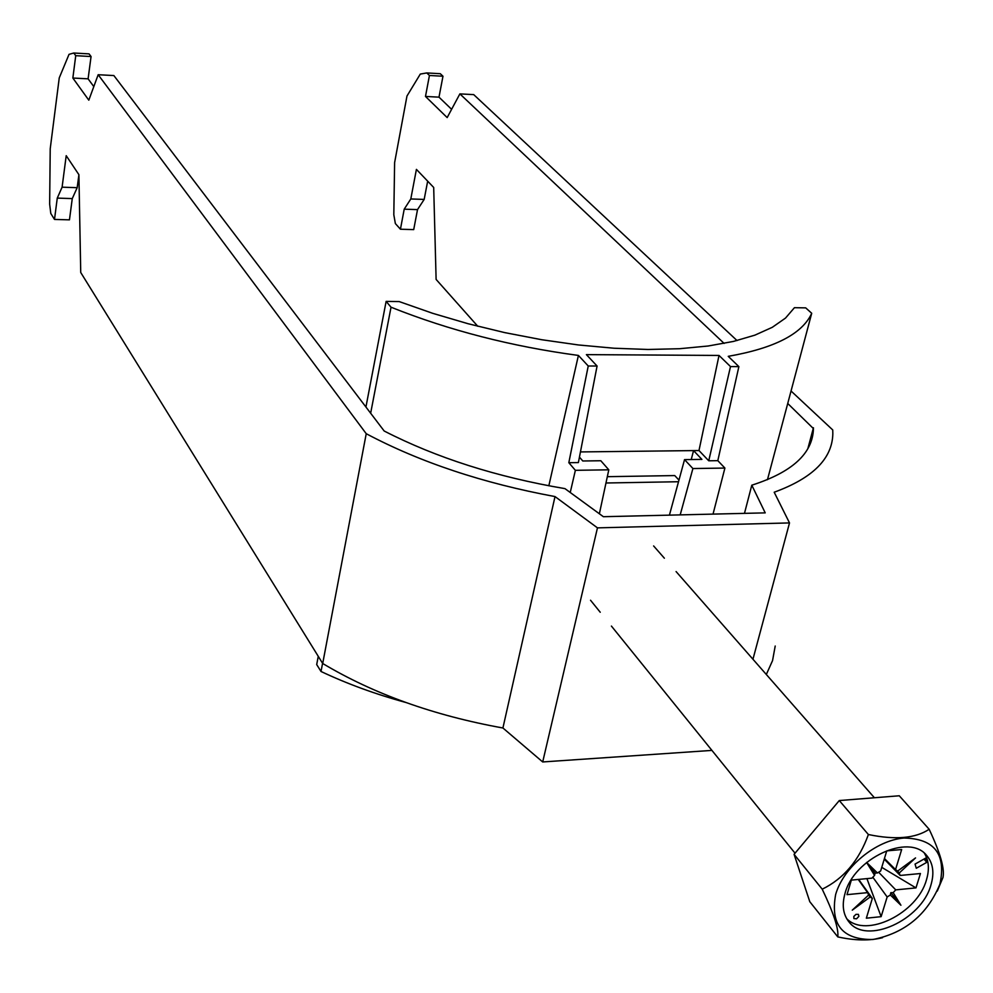 <?xml version="1.0" encoding="UTF-8"?>
<svg xmlns="http://www.w3.org/2000/svg" width="993" height="993" viewBox="0 0 993 993"><rect width="100%" height="100%" fill="white"/><g stroke="black" fill="none" stroke-linecap="round" stroke-linejoin="round"><path stroke-width="1.49" d="M787.734 403.481L813.428 428.591C812.82 453.354 792.277 472.221 751.8 485.192L765.218 512.872L603.384 516.708L564.955 488.63C496.785 477.062 436.523 457.86 384.179 431.012L113.86 75.555L98.17 74.723L366.231 433.705C420.151 462.304 483.082 483.256 555.013 496.574L597.463 527.866L789.509 522.926L774.192 492.23C812.758 478.142 832.295 458.667 832.829 433.804L832.742 429.957L791.049 391.006M724.12 343.417L459.883 93.888L473.711 94.62L737.029 340.562M459.883 93.888L447.173 117.584L425.488 96.445L429.435 75.48L426.767 72.936L420.3 74.078L406.969 96.036L394.618 162.591L393.811 214.749L395.363 223.574L400.44 229.222L413.709 229.606L417.519 209.61L424.172 199.419L427.673 181.16M451.604 109.317L438.993 97.153L442.977 76.238L440.284 73.705L426.767 72.936M775.21 646.021L772.554 660.593L766.323 674.483M78.906 174.694L77.181 187.689L62.1 187.18L66.208 155.678L78.906 174.694L80.731 272.492L322.7 663.498C373.827 694.045 433.904 715.543 502.917 727.993L542.699 761.954L711.919 750.398M400.44 229.222L404.213 209.175L410.804 198.96L416.415 169.381L433.693 187.466L436.113 279.43L477.77 326.263M62.1 187.18L57.271 198.103L54.503 219.428L50.792 213.47L49.65 204.124L50.221 148.764L59.245 77.913L69.026 54.354L73.78 53.014L75.741 55.682L72.849 78.037L88.811 100.169L98.17 74.723M366.231 433.705L322.7 663.498M807.843 448.675L813.441 427.76M73.78 53.014L89.06 53.883L91.058 56.539L88.104 78.832L93.801 86.59M77.181 187.689L72.266 198.588L69.46 219.85L54.503 219.428M542.699 761.954L597.463 527.866M752.955 659.24L789.509 522.926M502.917 727.993L555.013 496.574M744.477 513.369L751.8 485.192M57.271 198.103L72.266 198.588M91.058 56.539L75.741 55.682M72.849 78.037L88.104 78.832M438.993 97.153L425.488 96.445M442.977 76.238L429.435 75.48M417.519 209.61L404.213 209.175M410.804 198.96L424.172 199.419M858.895 916.328L858.399 914.367L855.966 914.367L853.819 916.44L853.893 918.575L856.587 918.81L858.895 916.328M835.672 894.408C830.098 924.781 842.523 939.812 872.959 939.502C904.921 933.097 927.226 914.665 939.899 884.217C946.366 854.079 934.401 838.675 903.99 838.03C875.95 840.239 843.541 866.976 835.672 894.408M882.541 937.69C869.682 940.905 854.774 940.644 837.782 936.895C838.849 929.014 833.648 913.101 822.216 889.182C843.653 878.706 859.044 860.484 868.379 834.53C895.289 840.115 915.546 838.365 929.15 829.267C940.272 852.813 944.864 868.9 942.953 877.539L937.28 891.069M930.913 885.098C934.537 872.859 933.072 862.917 926.519 855.283C908.918 832.941 853.819 858.486 845.006 893.489C841.754 905.095 843.082 914.565 848.978 921.914C866.306 945.249 921.479 920.163 930.913 885.098M846.744 918.748C866.045 938.596 917.408 913.324 926.432 879.922C929.572 869.496 928.889 860.596 924.384 853.235M866.604 862.445L874.56 875.367L875.081 873.07L877.452 872.971L880.654 870.985L886.749 850.889L901.669 849.536L895.537 869.595L884.44 858.498M858.66 879.413L872.326 898.442L866.343 918.19L881.126 916.663L866.914 878.619M872.797 877.191L887.159 896.964L881.126 916.663M878.606 872.189L895.736 889.877L915.968 887.903L881.759 867.348M884.242 859.168L900.179 875.454L920.437 873.53L915.968 887.903M858.262 879.45L867.621 892.633L847.004 894.656L851.349 880.108L871.991 878.135L874.56 875.367M926.817 862.334L925.613 858.151L915.05 864.096L916.278 868.267L926.817 862.334L923.974 859.082M867.621 892.633L868.614 895.053L852.267 910.159L870.178 896.989L872.326 898.442M877.452 872.971L866.616 862.445L875.081 873.07M900.179 875.454L899.211 873.021L915.546 857.915L897.66 871.072L895.537 869.595M887.159 896.964L890.324 895.003L900.924 905.244L893.191 892.633L895.736 889.877M870.178 896.989L868.54 894.941M893.191 892.633L890.808 892.682L890.324 895.003M897.61 871.022L899.211 873.021M929.15 829.267L899.286 795.778L839.284 800.557L794.077 854.328L809.804 901.718L837.782 936.895M822.216 889.182L794.077 854.328M868.379 834.53L839.284 800.557M890.808 892.682L900.924 905.244M678.517 481.729L605.966 482.995M607.319 476.677L674.744 475.573L678.964 480.103M669.419 515.144L684.537 459.622L701.89 459.387L693.548 450.599L691.24 459.536M719.019 355.444L730.5 366.578L738.879 366.616L728.229 356.338C774.515 348.22 802.356 333.871 811.715 313.279L805.695 307.867L794.437 307.693L785.513 318.083L772.306 327.305L754.891 335.15L733.43 341.431L708.208 345.998L679.597 348.717L648.044 349.474L614.133 348.233L578.472 344.968L541.768 339.73L504.767 332.618L468.187 323.755L432.762 313.341L399.223 301.587L386.128 301.388L391.031 307.209C449.059 330.396 511.519 346.47 578.41 355.432L588.241 365.995L597.078 366.032L586.391 354.625L719.019 355.444L698.985 450.537L708.741 460.789L717.815 460.665L738.879 366.616M713.036 514.113L724.902 468.063L717.815 460.665M599.375 513.778L608.796 469.813L575.369 470.322L570.243 492.491M724.902 468.063L692.903 468.547L680.193 514.883M730.5 366.578L708.741 460.789M578.41 355.432L548.831 485.8M318.269 656.336L316.693 664.553L321.012 671.479L322.576 663.312M370.65 413.237L391.031 307.209M321.012 671.479C347.116 683.817 375.342 694.144 405.678 702.436M767.465 479.693L811.715 313.279M698.985 450.537L580.446 451.927M684.537 459.622L692.903 468.547M608.796 469.813L600.815 460.74L582.792 460.988L579.44 457.115M365.933 407.031L386.128 301.388M575.369 470.322L568.828 462.701L588.241 365.995M597.078 366.032L578.385 462.577L568.828 462.701M808.252 447.942L813.428 428.591M590.525 600.231L600.231 612.247M611.415 626.074L795.033 853.198M848.407 921.219L848.978 921.914M653.617 545.939L664.367 558.203M676.084 571.571L874.411 797.764"/></g></svg>
